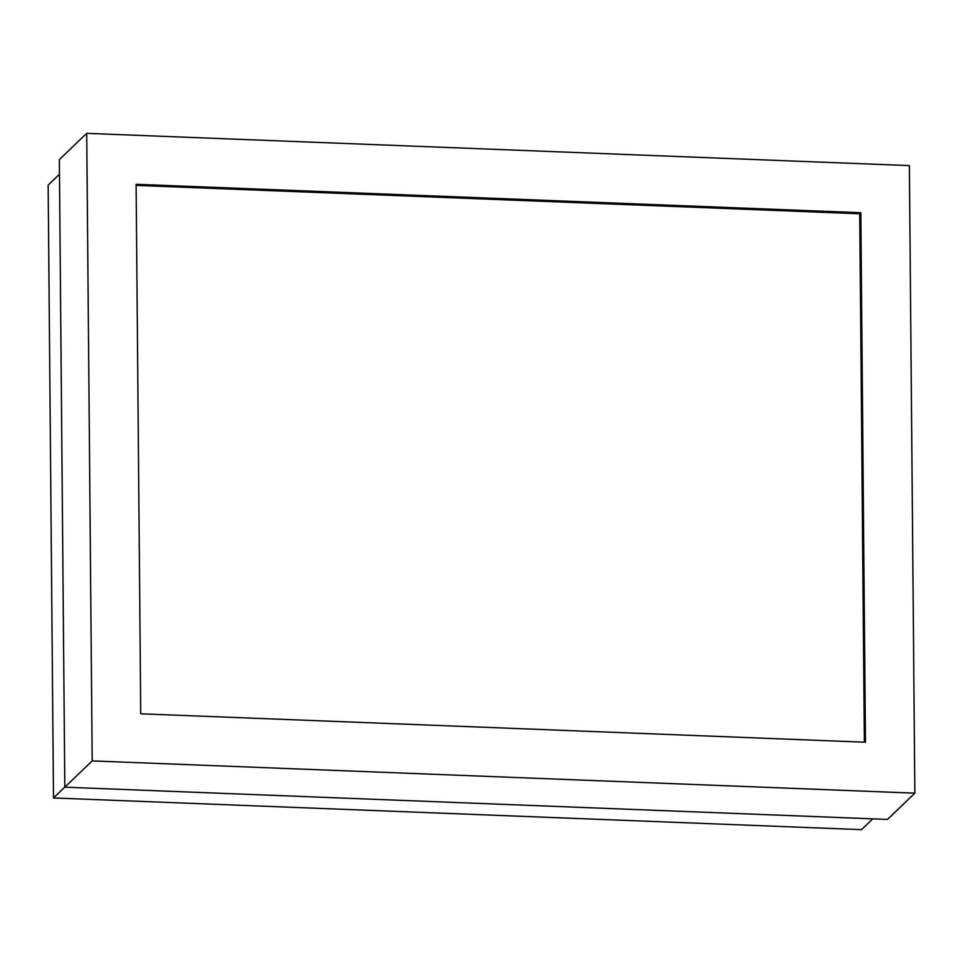 <?xml version="1.0" encoding="UTF-8"?>
<svg xmlns="http://www.w3.org/2000/svg" width="963" height="963" viewBox="0 0 963 963"><rect width="100%" height="100%" fill="white"/><g stroke="black" fill="none" stroke-linecap="round" stroke-linejoin="round"><path stroke-width="1.44" d="M48.15 185.113L59.477 174.243L48.15 185.113L53.495 797.966L48.15 185.113M64.822 787.096L53.495 797.966L64.822 787.096M872.719 818.851L861.464 829.649L53.495 797.966L861.464 829.649L872.719 818.851M86.718 133.351L92.195 760.902L914.85 793.163L909.373 165.6L86.718 133.351L92.195 760.902L64.822 787.18L59.345 159.617L86.718 133.351L59.345 159.617L64.822 787.18L92.195 760.902L914.85 793.163L887.489 819.429L64.822 787.18L887.489 819.429L914.85 793.163L909.373 165.6L86.718 133.351M140.73 713.8L136.108 184.294L860.838 212.715L865.46 742.22L140.73 713.8L136.108 184.294L860.838 212.715L859.742 213.762L860.838 212.715L865.46 742.22L140.73 713.8M136.12 185.39L859.742 213.762L864.353 742.172L859.742 213.762L136.12 185.39"/></g></svg>
